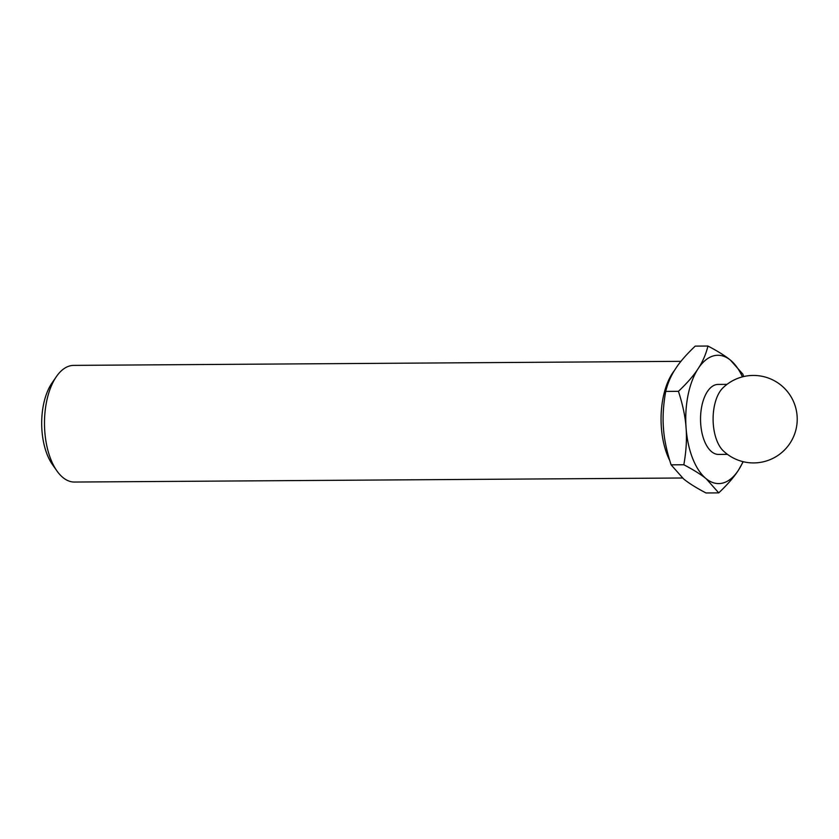 <?xml version="1.0" encoding="UTF-8"?>
<svg xmlns="http://www.w3.org/2000/svg" width="839" height="839" viewBox="0 0 839 839"><rect width="100%" height="100%" fill="white"/><g stroke="black" fill="none" stroke-linecap="round" stroke-linejoin="round"><path stroke-width="1.26" d="M718.74 492.881L705.998 492.965C696.15 487.784 688.693 483.107 683.607 478.933L671.095 464.837C666.711 451.277 664.163 439.049 663.46 428.163C662.558 417.277 663.313 405.027 665.705 391.414C667.771 383.056 671.043 375.515 675.521 368.803C679.8 362.081 686.365 354.519 695.216 346.119L707.959 346.035C705.882 354.394 702.61 361.934 698.142 368.646C693.863 375.369 687.298 382.93 678.447 391.331C682.831 404.891 685.379 417.119 686.082 428.016C686.973 438.902 686.229 451.151 683.837 464.754C693.685 469.934 701.152 474.612 706.228 478.786L718.74 492.881C727.591 484.481 734.156 476.919 738.435 470.197L743.228 461.723M680.953 361.336L73.685 365.385A58.331 29.585 89.6 0 0 56.349 376.669L51.945 383.077A50.445 25.579 89.6 0 0 41.95 430.512A50.445 25.579 89.6 0 0 52.49 464.638L56.979 470.994A58.331 29.585 89.6 0 0 74.461 482.047L682.464 477.999M56.349 376.669A58.331 29.585 89.6 0 0 44.792 431.519A58.331 29.585 89.6 0 0 56.979 470.994M674.472 370.439A58.331 29.585 89.6 0 0 661.363 427.418A58.331 29.585 89.6 0 0 669.711 460.443M665.705 391.414L678.447 391.331M671.095 464.837L683.837 464.754M743.637 376.564L742.872 374.163L730.35 360.067C725.274 355.893 717.806 351.216 707.959 346.035M722.819 387.985A34.997 17.755 89.6 0 0 713.286 424.02A34.997 17.755 89.6 0 0 723.228 450.795A43.754 43.754 0 0 0 791.481 397.508A43.754 43.754 0 0 0 722.819 387.985M727.004 384.367L718.058 384.43A34.997 17.755 89.6 0 0 700.722 424.104A34.997 17.755 89.6 0 0 718.52 454.423L727.465 454.36M742.431 376.858A64.163 32.543 89.6 0 0 730.35 360.067A64.163 32.543 89.6 0 0 698.142 368.646A64.163 32.543 89.6 0 0 686.082 428.016A64.163 32.543 89.6 0 0 706.228 478.786A64.163 32.543 89.6 0 0 738.435 470.197A64.163 32.543 89.6 0 0 742.997 461.67"/></g></svg>
